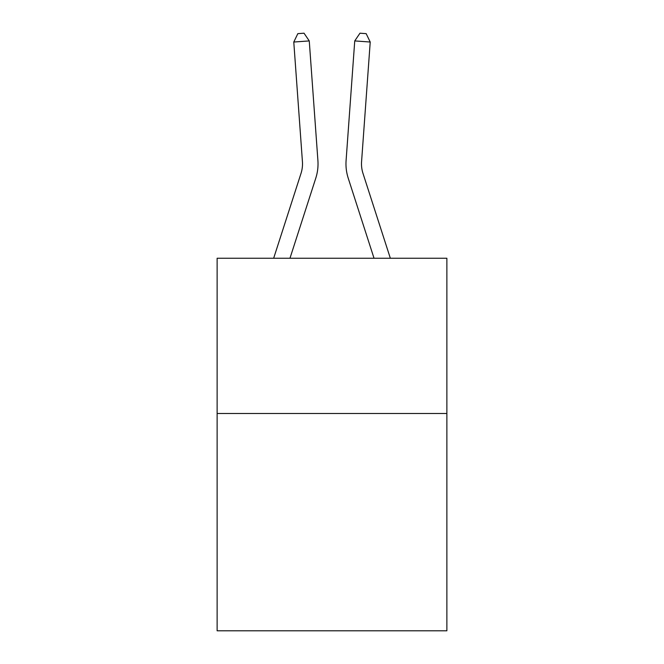 <?xml version="1.0" encoding="UTF-8"?>
<svg xmlns="http://www.w3.org/2000/svg" width="664" height="664" viewBox="0 0 664 664"><rect width="100%" height="100%" fill="white"/><g stroke="black" fill="none" stroke-linecap="round" stroke-linejoin="round"><path stroke-width="1" d="M446.872 413.481L446.872 630.8L217.128 630.8L217.128 258.254L446.872 258.254L446.872 413.481L217.128 413.481M317.907 160.514L309.258 40.919L317.907 160.514A46.571 46.571 160.1 0 1 315.782 178.168L289.969 258.254M302.427 161.634A31.042 31.042 -19.9 0 1 301.008 173.404A31.042 31.042 -19.9 0 0 302.427 161.634A31.042 31.042 -19.9 0 1 301.008 173.404A31.042 31.042 -19.9 0 0 302.427 161.634A31.042 31.042 -19.9 0 1 301.008 173.404A31.042 31.042 -19.9 0 0 302.427 161.634A31.042 31.042 -19.9 0 1 301.008 173.404A31.042 31.042 -19.9 0 0 302.427 161.634A31.042 31.042 -19.9 0 1 301.008 173.404A31.042 31.042 -19.9 0 0 302.427 161.634A31.042 31.042 -19.9 0 1 301.008 173.404A31.042 31.042 -19.9 0 0 302.427 161.634A31.042 31.042 -19.9 0 1 301.008 173.404A31.042 31.042 -19.9 0 0 302.427 161.634A31.042 31.042 -19.9 0 1 301.008 173.404A31.042 31.042 -19.9 0 0 302.427 161.634A31.042 31.042 -19.9 0 1 301.008 173.404A31.042 31.042 -19.9 0 0 302.427 161.634A31.042 31.042 -19.9 0 1 301.008 173.404L273.659 258.254L301.008 173.404A31.042 31.042 -38.8 0 0 302.427 161.634L293.778 42.031L297.837 33.648L304.029 33.2L309.258 40.919L293.778 42.031M390.341 258.254L362.992 173.404A31.042 31.042 38.8 0 1 361.573 161.634L370.221 42.031L354.742 40.919L346.093 160.514A46.571 46.571 -160.1 0 0 348.218 178.168L374.031 258.254M362.992 173.404A31.042 31.042 19.9 0 1 361.573 161.634A31.042 31.042 19.9 0 0 362.992 173.404A31.042 31.042 19.9 0 1 361.573 161.634A31.042 31.042 19.9 0 0 362.992 173.404A31.042 31.042 19.9 0 1 361.573 161.634A31.042 31.042 19.9 0 0 362.992 173.404A31.042 31.042 19.9 0 1 361.573 161.634A31.042 31.042 19.9 0 0 362.992 173.404A31.042 31.042 19.9 0 1 361.573 161.634A31.042 31.042 19.9 0 0 362.992 173.404A31.042 31.042 19.9 0 1 361.573 161.634A31.042 31.042 19.9 0 0 362.992 173.404A31.042 31.042 19.9 0 1 361.573 161.634A31.042 31.042 19.9 0 0 362.992 173.404A31.042 31.042 19.9 0 1 361.573 161.634A31.042 31.042 19.9 0 0 362.992 173.404A31.042 31.042 19.9 0 1 361.573 161.634A31.042 31.042 19.9 0 0 362.992 173.404A31.042 31.042 19.9 0 1 361.573 161.634M370.221 42.031L366.163 33.648L359.971 33.2L354.742 40.919L346.093 160.514"/></g></svg>
